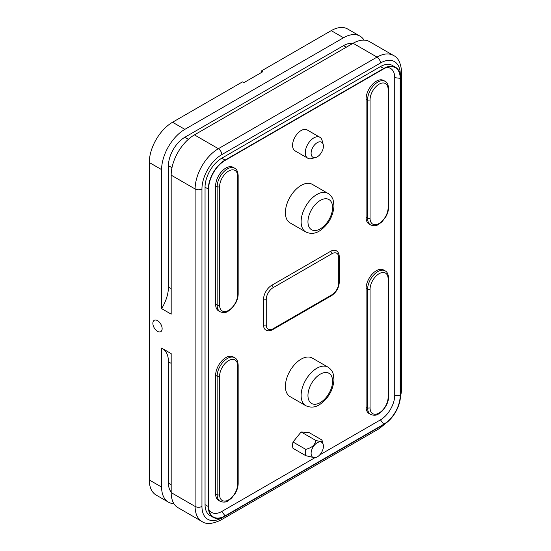 <?xml version="1.0" encoding="UTF-8"?>
<svg xmlns="http://www.w3.org/2000/svg" width="551" height="551" viewBox="0 0 551 551"><rect width="100%" height="100%" fill="white"/><g stroke="black" fill="none" stroke-linecap="round" stroke-linejoin="round"><path stroke-width="0.83" d="M261.305 72.58L261.305 71.003L262.675 71.795L243.824 82.678L242.461 81.885L172.553 122.246L184.86 129.354L343.521 37.75A32.881 18.989 -60 0 1 359.968 36.125A32.881 18.989 -60 0 1 364.039 40.12M173.916 503.669A32.881 18.989 -60 0 1 168.42 502.14L156.105 495.032A32.881 18.989 -60 0 1 149.3 479.983L161.608 487.084L161.608 348.101L171.182 353.625L171.182 492.615L195.116 506.438A4.835 2.789 0 0 0 201.955 506.438A28.046 16.193 120 0 0 221.791 517.885L222.549 517.451M221.791 517.885A4.835 2.789 -120 0 1 220.786 520.096C212.438 524.091 206.15 524.552 201.928 521.487A32.881 18.989 -60 0 1 195.116 506.438L195.116 188.979L171.182 175.156L171.182 314.146L161.608 308.615L161.608 169.625L149.3 162.524L149.3 479.983M149.3 162.524A32.881 18.989 -60 0 1 172.553 122.246M343.521 37.75L331.213 30.642L261.305 71.003M331.213 30.642A32.881 18.989 -60 0 1 347.653 29.017L359.968 36.125M312.245 358.054A22.247 12.845 120 0 0 289.998 370.899A22.247 12.845 120 0 0 289.998 396.582L305.729 405.667A22.247 12.845 -60 0 1 302.32 387.842A22.247 12.845 -60 0 1 316.853 368.24A22.247 12.845 -60 0 1 327.976 367.138L312.245 358.054M366.091 406.934A14.505 8.375 120 0 0 369.094 413.574L370.603 414.442A14.505 8.375 -60 0 1 367.6 407.802L366.091 406.934L366.091 288.476A14.505 8.375 120 0 1 372.428 273.881A14.505 8.375 120 0 1 383.606 269.99L385.108 270.865C387.112 271.712 388.283 274.157 388.62 278.214L388.62 396.665A1.743 1.006 0 0 1 388.111 397.381L388.111 278.923A12.769 7.37 120 0 0 379.088 273.709A12.769 7.37 120 0 0 370.058 289.351L370.058 407.802A12.769 7.37 120 0 0 379.088 413.016A12.769 7.37 120 0 0 388.111 397.381M215.634 493.799A14.505 8.375 120 0 0 218.637 500.439L220.145 501.307A14.505 8.375 -60 0 1 217.142 494.667L215.634 493.799L215.634 375.348A14.505 8.375 120 0 1 221.97 360.747A14.505 8.375 120 0 1 233.149 356.855L234.65 357.73C236.655 358.577 237.832 361.022 238.163 365.079L238.163 483.537A1.743 1.006 0 0 1 237.653 484.246L237.653 365.788A12.769 7.37 120 0 0 228.631 360.574A12.769 7.37 120 0 0 219.601 376.216L219.601 494.667A12.769 7.37 120 0 0 228.631 499.881A12.769 7.37 120 0 0 237.653 484.246M215.634 304.269A14.505 8.375 120 0 0 218.637 310.916L220.145 311.783A14.505 8.375 -60 0 1 217.142 305.144L215.634 304.269L215.634 185.818A14.505 8.375 120 0 1 221.97 171.216A14.505 8.375 120 0 1 233.149 167.332L234.65 168.2C236.655 169.047 237.832 171.499 238.163 175.549L238.163 294.007A1.743 1.006 0 0 1 237.653 294.716L237.653 176.265A12.769 7.37 120 0 0 228.631 171.051A12.769 7.37 120 0 0 219.601 186.686L219.601 305.144A12.769 7.37 120 0 0 228.631 310.351A12.769 7.37 120 0 0 237.653 294.716M366.091 217.404A14.505 8.375 120 0 0 369.094 224.05L370.603 224.918A14.505 8.375 -60 0 1 367.6 218.279L366.091 217.404L366.091 98.953A14.505 8.375 120 0 1 372.428 84.351A14.505 8.375 120 0 1 383.606 80.467L385.108 81.334C387.112 82.182 388.283 84.634 388.62 88.683L388.62 207.142A1.743 1.006 0 0 1 388.111 207.851L388.111 89.4A12.769 7.37 120 0 0 379.088 84.186A12.769 7.37 120 0 0 370.058 99.821L370.058 218.279A12.769 7.37 120 0 0 379.088 223.486A12.769 7.37 120 0 0 388.111 207.851M312.245 184.323A22.247 12.845 120 0 0 289.998 197.162A22.247 12.845 120 0 0 289.998 222.852L305.729 231.93A22.247 12.845 -60 0 1 302.32 214.105A22.247 12.845 -60 0 1 316.853 194.503A22.247 12.845 -60 0 1 327.976 193.401L312.245 184.323M315.633 157.524L311.584 158.578A12.088 6.977 -60 0 1 307.795 158.227A12.088 6.977 -60 0 1 307.795 144.266A12.088 6.977 -60 0 1 319.89 137.282A12.088 6.977 -60 0 1 322.087 140.388L323.196 144.424A8.706 5.028 120 0 0 312.913 147.213A8.706 5.028 120 0 0 315.633 157.524A8.706 5.028 120 0 0 317.259 156.835A8.706 5.028 120 0 0 323.196 144.424M319.89 137.282L307.169 129.94A12.088 6.977 120 0 0 295.074 136.923A12.088 6.977 120 0 0 295.074 150.878L307.795 158.227M317.259 456.924A8.706 5.028 120 0 0 323.196 444.512A8.706 5.028 120 0 0 312.913 447.302A8.706 5.028 120 0 0 315.633 457.605A8.706 5.028 120 0 0 317.259 456.924M315.633 457.605L314.855 457.812L305.743 455.677A12.088 6.977 -60 0 1 305.743 449.354C312.265 447.626 315.516 444.595 315.503 440.27C320.269 441.854 322.418 441.764 321.942 440.008A12.088 6.977 -60 0 1 322.087 440.469L323.196 444.512M157.503 331.344A6.557 3.788 -120 0 0 160.782 331.668A6.557 3.788 -120 0 0 160.782 324.098A6.557 3.788 -120 0 0 154.225 320.31A6.557 3.788 -120 0 0 153.219 325.565A6.557 3.788 -120 0 0 157.503 331.344M209.952 515.488A23.679 13.672 -60 0 1 205.048 504.647L208.333 506.548A23.679 13.672 -60 0 0 213.237 517.382L209.952 515.488M205.048 187.188L208.333 189.089A23.679 13.672 -60 0 1 225.07 160.086L383.737 68.482A23.679 13.672 -60 0 1 395.577 67.312L392.291 65.417A23.679 13.672 -60 0 0 380.452 66.588L221.791 158.192A23.679 13.672 -60 0 0 205.048 187.188L205.048 504.647M171.182 175.156A32.881 18.989 -60 0 1 194.434 134.885L353.095 43.281A32.881 18.989 -60 0 1 369.542 41.649L393.476 55.472A32.881 18.989 -60 0 0 377.036 57.097L353.095 43.281M201.928 521.487L177.994 507.671A32.881 18.989 -60 0 1 171.182 492.615M171.182 492.036A23.211 13.403 -60 0 1 168.448 483.137L168.448 361.807A29.017 16.75 120 0 0 163.22 349.031M168.42 502.14A32.881 18.989 -60 0 1 161.608 487.084M161.608 169.625A32.881 18.989 -60 0 1 184.86 129.354M161.608 308.615A29.017 16.75 120 0 0 168.448 287.009L168.448 165.679A23.211 13.403 -60 0 1 184.86 137.254L343.521 45.65A23.211 13.403 -60 0 1 352.599 43.57M395.577 67.312A23.679 13.672 -60 0 1 400.481 78.152L400.481 395.611A23.679 13.672 -60 0 1 383.737 424.607L225.07 516.211A23.679 13.672 -60 0 1 213.237 517.382M225.07 515.867A23.259 13.424 -60 0 1 209.366 511.569A23.259 13.424 -60 0 1 208.629 506.376L208.629 188.917A23.259 13.424 -60 0 1 225.07 160.431L383.737 68.827A23.259 13.424 -60 0 1 388.6 66.871A23.259 13.424 -60 0 1 400.178 78.325L400.178 395.783A23.259 13.424 -60 0 1 383.737 424.263L225.07 515.867L221.791 511.473A20.194 11.661 -60 0 1 208.87 509.461M386.526 67.491A20.194 11.661 -60 0 1 394.736 77.677L394.736 395.136A20.194 11.661 -60 0 1 380.452 419.869L319.67 454.961M314.669 457.847L221.791 511.473M208.333 189.089L208.333 506.548M338.734 257.682A1.935 1.116 0 0 0 339.306 256.89C339.14 253.784 338.156 251.745 336.33 250.788A11.605 6.702 120 0 0 330.531 251.366L271.712 285.322A11.605 6.702 120 0 0 263.509 299.537L263.509 324.808A11.605 6.702 120 0 0 265.913 330.118C267.648 331.213 269.907 331.055 272.683 329.636A1.935 1.116 -120 0 0 273.082 328.754L331.895 294.799A9.67 5.586 120 0 0 338.734 282.952L338.734 257.682A9.67 5.586 120 0 0 331.895 253.735L273.082 287.691A9.67 5.586 120 0 0 266.243 299.537L266.243 324.808A9.67 5.586 120 0 0 273.082 328.754M305.743 449.354L293.022 442.012L301.121 431.97L309.221 432.659L321.942 440.008M301.121 431.97L315.503 440.27M293.022 442.012A12.088 6.977 120 0 0 293.022 448.328L305.743 455.677M320.269 374.163A17.412 10.049 120 0 0 309.607 401.638A17.412 10.049 120 0 0 330.931 389.33A17.412 10.049 120 0 0 320.269 374.163M370.058 407.802A1.743 1.006 0 0 1 367.6 407.802L367.6 289.351A14.505 8.375 -60 0 1 373.929 274.749A14.505 8.375 -60 0 1 385.108 270.865M366.091 288.476L367.6 289.351A1.743 1.006 0 0 0 370.058 289.351M388.111 278.923A1.743 1.006 0 0 0 388.62 278.214M219.601 494.667A1.743 1.006 0 0 1 217.142 494.667L217.142 376.216A14.505 8.375 -60 0 1 223.472 361.614A14.505 8.375 -60 0 1 234.65 357.73M215.634 375.348L217.142 376.216A1.743 1.006 0 0 0 219.601 376.216M237.653 365.788A1.743 1.006 0 0 0 238.163 365.079M219.601 305.144A1.743 1.006 0 0 1 217.142 305.144L217.142 186.686A14.505 8.375 -60 0 1 223.472 172.084A14.505 8.375 -60 0 1 234.65 168.2M215.634 185.818L217.142 186.686A1.743 1.006 0 0 0 219.601 186.686M237.653 176.265A1.743 1.006 0 0 0 238.163 175.549M370.058 218.279A1.743 1.006 0 0 1 367.6 218.279L367.6 99.821A14.505 8.375 -60 0 1 373.929 85.219A14.505 8.375 -60 0 1 385.108 81.334M366.091 98.953L367.6 99.821A1.743 1.006 0 0 0 370.058 99.821M388.111 89.4A1.743 1.006 0 0 0 388.62 88.683M320.269 200.426A17.412 10.049 120 0 0 309.607 227.907A17.412 10.049 120 0 0 330.931 215.593A17.412 10.049 120 0 0 320.269 200.426M400.288 75.349L400.288 74.475A28.046 16.193 120 0 0 380.452 63.021L221.791 154.624A28.046 16.193 120 0 0 201.955 188.979L201.955 506.438M171.182 363.391L168.448 361.807M171.182 484.722L168.448 483.137M168.448 287.009L171.182 288.586M171.981 167.718L168.448 165.679M194.434 134.885L218.368 148.701L377.036 57.097A4.835 2.789 -120 0 1 380.452 63.021M201.955 188.979A4.835 2.789 0 0 1 195.116 188.979A32.881 18.989 -60 0 1 218.368 148.701A4.835 2.789 -120 0 1 221.791 154.624M220.786 520.096L379.453 428.499A4.835 2.789 -120 0 0 380.445 426.508M400.481 391.816A4.835 2.789 0 0 0 401.7 389.956L401.7 72.498C400.983 63.269 398.235 57.593 393.476 55.472M400.288 74.475A4.835 2.789 0 0 0 401.7 72.498M188.394 139.293L184.86 137.254M346.262 47.228L343.521 45.65M383.737 424.263L380.452 419.869M400.178 395.783L394.736 395.136M400.178 78.325L394.736 77.677M380.452 66.588L383.737 68.482M221.791 158.192L225.07 160.086M331.895 253.735A1.935 1.116 -120 0 0 330.531 251.366M273.082 287.691A1.935 1.116 -120 0 0 271.712 285.322M263.509 299.537A1.935 1.116 -0 0 0 266.243 299.537M263.509 324.808A1.935 1.116 0 0 0 266.243 324.808M272.683 329.636L331.495 295.68A1.935 1.116 -120 0 0 331.895 294.799M338.734 282.952A1.935 1.116 0 0 0 339.306 282.16L339.306 256.89M327.976 367.138C332.143 369.9 332.935 373.117 333.155 373.743L333.989 379.791C333.093 390.177 328.389 398.394 319.876 404.441C315.289 407.492 310.578 407.898 305.729 405.667M327.976 193.401C332.143 196.17 332.935 199.379 333.155 200.006L333.989 206.06C333.093 216.44 328.389 224.656 319.876 230.711C315.289 233.762 310.578 234.168 305.729 231.93M379.453 428.499L388.875 420.702M399.668 402.016L401.7 389.956M370.603 224.918C373.902 226.13 376.595 225.931 378.675 224.312L381.953 221.812L385.721 216.956C387.608 213.65 388.579 210.379 388.62 207.142M220.145 311.783C223.444 312.996 226.137 312.796 228.217 311.177L231.496 308.677L235.263 303.821C237.15 300.515 238.122 297.244 238.163 294.007M220.145 501.307C223.444 502.526 226.137 502.319 228.217 500.707L231.496 498.207L235.263 493.345C237.15 490.046 238.122 486.774 238.163 483.537M370.603 414.442C373.902 415.661 376.595 415.454 378.675 413.842L381.953 411.342L385.721 406.48C387.608 403.18 388.579 399.909 388.62 396.665M331.495 295.68C336.275 292.429 338.879 287.925 339.306 282.16"/></g></svg>
